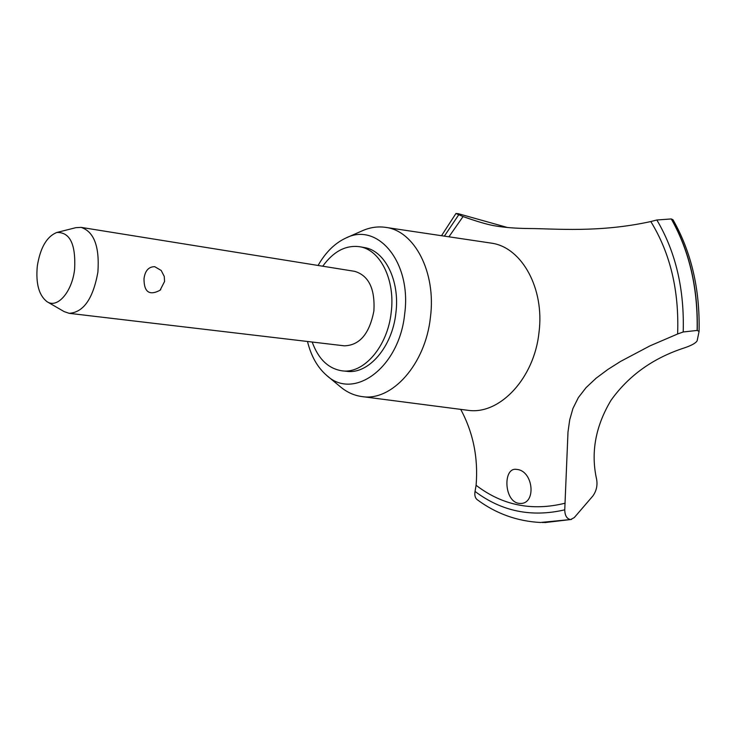 <?xml version="1.0" encoding="UTF-8"?>
<svg xmlns="http://www.w3.org/2000/svg" width="736" height="736" viewBox="0 0 736 736"><rect width="100%" height="100%" fill="white"/><g stroke="black" fill="none" stroke-linecap="round" stroke-linejoin="round"><path stroke-width="1.1" d="M312.174 342.028C318.43 359.168 328.449 368.773 342.231 370.852L346.904 371.34C368.506 374.449 392.325 346.996 395.867 313.122C400.126 280.729 384.891 250.387 364.164 247.517L359.536 246.707C345.708 244.941 333.445 251.445 322.745 266.211M342.231 370.852C363.814 373.971 387.633 346.426 391.193 312.46C395.462 279.984 380.245 249.578 359.536 246.707M327.124 375.774L340.253 386.685C346.766 392.178 353.97 395.471 361.845 396.557C391.736 401.764 425.546 364.311 430.44 317.207C436.347 272.164 414.35 230.497 385.425 227.341C377.55 226.237 369.73 227.433 361.956 230.938L346.343 237.838M307.482 341.476C311.089 356.077 317.428 367.338 326.499 375.259C353.556 401.092 399.427 367.641 404.671 313.95C411.82 262.356 377.55 221.481 345.607 238.17C334.714 243.303 325.542 252.402 318.072 265.457M361.845 396.557L468.942 410.44C500.259 414.396 534.364 377.936 539.01 332.359C544.668 288.825 522.128 247.94 492.237 243.266L385.425 227.341M542.598 522.56L570.464 519.542C566.784 518.779 564.88 515.54 564.751 509.836L567.999 431.958L569.71 419.842L572.93 408.48L578.367 397.569L586.114 387.578L596.169 378.157L607.881 369.454L620.65 361.376L650.008 345.846L677.626 333.988L683.201 331.982L697.13 330.436C697.995 288.153 689.374 250.985 671.278 218.942L656.843 219.99L650.799 221.545C598.984 232.962 554.87 228.62 529.037 228.528C514.988 228.39 503.093 227.396 493.359 225.566C486.34 224.25 476.238 221.242 463.054 216.559L455.943 213.495L458.344 213.707L507.573 227.525M460.727 409.409C473.22 432.612 478.345 457.912 476.1 485.3L475.042 491.436C474.426 495.181 475.116 497.904 477.094 499.597C495.954 513.618 517.077 521.244 540.445 522.486L570.464 519.542M697.13 330.436L699.08 331.402L697.158 340.731C695.952 342.985 691.812 345.34 684.728 347.778C653.366 357.889 628.783 375.415 610.981 400.338C595.433 426.392 590.658 452.732 596.629 479.357C597.669 485.604 596.372 491.188 592.756 496.11L574.282 517.583L570.612 519.542M518.282 503.258C503.994 500.59 503.038 467.664 516.138 469.329L517.316 469.467C533.628 471.38 536.498 504.574 519.874 503.442L518.282 503.258M56.838 232.475L75.799 227.682L81.135 227.387L354.697 271.345C368.699 275.558 375.102 288.724 373.906 310.84C369.527 333.721 359.665 345.377 344.319 345.828L69.156 313.324L64.106 311.586L47.178 301.788C57.518 308.724 72.183 291.732 74.621 269.192C75.891 244.297 69.957 232.052 56.838 232.475C46.764 236.514 40.25 247.738 37.297 266.138C35.687 283.719 38.98 295.605 47.178 301.788M81.135 227.387C94.088 231.72 99.673 246.661 97.888 272.2C93.076 298.706 83.499 312.414 69.156 313.324M144.008 278.65C145.075 270.71 148.644 266.717 154.716 266.671L161.212 270.489L164.275 276.46L164.56 281.502L160.071 290.242C149.298 295.927 143.943 292.063 144.008 278.65M160.742 289.579L160.071 290.242M697.277 330.455C698.142 288.181 689.522 251.022 671.425 218.978L671.278 218.942M699.08 331.402C700.028 289.266 691.343 252.062 673.035 219.806L671.425 218.978M463.054 216.559L448.942 236.79M677.626 333.988C679.218 290.674 670.275 253.193 650.799 221.545M475.042 491.436C501.612 511.419 531.512 517.546 564.751 509.836M476.1 485.3C502.44 505.43 532.119 511.391 565.147 503.194M683.201 331.982C684.462 289.138 675.676 251.813 656.843 219.99M458.629 214.93L444.388 236.109M571.504 519.441L544.778 522.588M441.536 235.686L455.943 213.495"/></g></svg>
